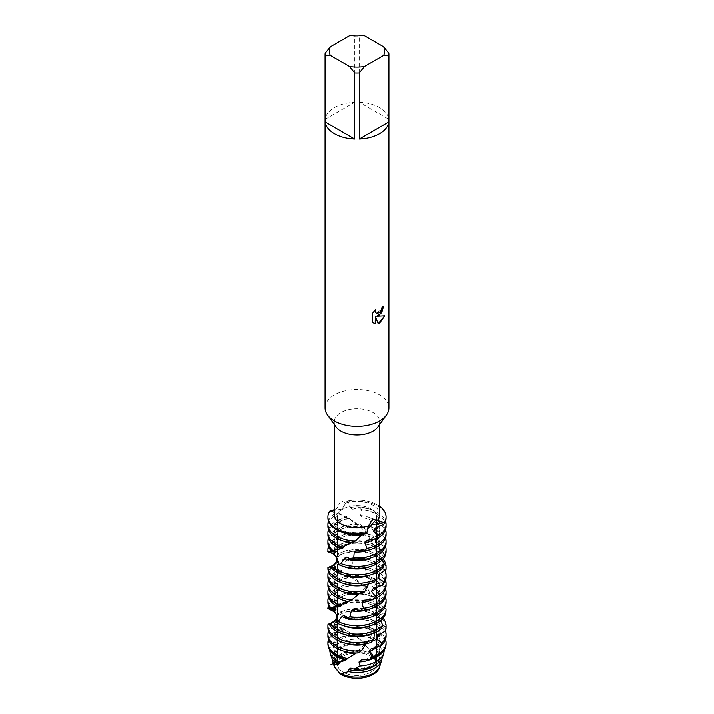 <?xml version="1.0" encoding="UTF-8"?>
<svg xmlns="http://www.w3.org/2000/svg" width="714" height="714" viewBox="0 0 714 714"><rect width="100%" height="100%" fill="white"/><g stroke="black" fill="none" stroke-linecap="round" stroke-linejoin="round"><path stroke-width="0.54" stroke-dasharray="3.57 2.68" d="M370.834 672.169A19.555 11.29 180 0 1 349.512 674.623A19.555 11.29 180 0 1 337.445 664.19A19.555 11.29 180 0 1 343.166 656.202A19.555 11.29 180 0 1 364.488 653.756A19.555 11.29 180 0 1 376.555 664.19A19.555 11.29 180 0 1 370.834 672.169A19.555 11.29 180 0 1 349.512 674.623A19.555 11.29 180 0 1 337.445 664.19A19.555 11.29 180 0 1 343.166 656.202A19.555 11.29 180 0 1 364.488 653.756A19.555 11.29 180 0 1 376.555 664.19A19.555 11.29 180 0 1 370.834 672.169M334.179 665.743A22.848 13.191 180 0 1 340.846 655.782A22.848 13.191 180 0 1 373.529 656.005L373.975 658.246L379.598 663.199L373.529 657.237L373.529 656.005L379.598 663.199A22.848 13.191 180 0 1 379.687 666.653A22.848 13.191 180 0 0 379.848 665.109L379.848 663.833A22.848 13.191 180 0 1 366.237 675.89A22.848 13.191 180 0 1 341.622 673.579M334.402 667.028L340.471 674.212M370.834 524.799A19.555 11.29 180 0 1 349.512 527.253A19.555 11.29 180 0 1 337.445 516.82A19.555 11.29 180 0 1 343.166 508.832A19.555 11.29 180 0 1 364.488 506.387A19.555 11.29 180 0 1 376.555 516.82A19.555 11.29 180 0 1 370.834 524.799A19.555 11.29 180 0 1 349.512 527.253A19.555 11.29 180 0 1 337.445 516.82A19.555 11.29 180 0 1 343.166 508.832A19.555 11.29 180 0 1 364.488 506.387A19.555 11.29 180 0 1 376.555 516.82A19.555 11.29 180 0 1 370.834 524.799M336.026 426.838A22.705 13.111 180 0 1 334.295 421.813A22.705 13.111 180 0 1 340.944 412.549A22.705 13.111 180 0 1 365.684 409.702A22.705 13.111 180 0 1 379.705 421.813A22.705 13.111 180 0 1 377.974 426.838M385.203 547.29L378.313 542.667L377.287 539.356L382.927 535.562L381.321 531.984L372.324 529.172L370.37 526.272L374.198 521.184L371.53 518.186L363.042 517.775L360.588 515.481L361.766 509.698L358.651 507.511L352.448 509.118L350.003 507.502L348.432 501.764L347.12 501.023L341.952 509.028L329.645 511.108L341.952 509.028L347.12 501.023L345.656 503.165L340.944 500.603L336.865 508.466L334.295 509.626M334.295 514.526A22.705 13.111 180 0 1 336.865 508.466L336.865 508.466M325.075 407.917A31.925 18.43 180 0 1 334.429 394.878A31.925 18.43 180 0 1 369.218 390.888A31.925 18.43 180 0 1 388.925 407.917M325.156 53.247L325.156 119.283A31.925 18.43 180 0 1 334.429 107.564A31.925 18.43 180 0 1 354.733 102.209L354.733 36.173A31.925 18.43 180 0 1 359.267 36.173L359.267 102.209L388.844 119.283L388.844 53.247M383.659 306.172L383.659 306.02A31.782 18.35 180 0 1 381.874 307.457L381.562 309.376L376.323 313.321M375.466 309.537L372.61 313.044L372.717 322.362M384.659 315.847L376.733 316.213M372.61 322.3L373.877 323.29M375.18 316.311L378.197 323.701M367.166 529.217L366.88 532.599L367.166 529.217M345.656 503.165A22.705 13.111 180 0 1 379.705 514.526M347.12 501.023A29.087 16.797 180 0 1 379.705 506.315A29.087 16.797 180 0 0 347.12 501.023M364.47 35.7L359.267 36.173M359.267 102.209A31.925 18.43 180 0 1 388.844 119.283M354.733 36.173L349.53 35.7M325.156 119.283L354.733 102.209M379.848 663.833A22.848 13.191 180 0 0 379.312 660.994L379.598 663.199A22.848 13.191 180 0 1 379.848 665.109M334.277 666.457A22.848 13.191 180 0 1 334.152 665.109A22.848 13.191 180 0 1 340.846 655.782A22.848 13.191 180 0 1 373.154 655.782A22.848 13.191 180 0 1 373.529 656.005L373.154 655.354M352.439 509.118A22.848 13.191 180 0 1 373.154 512.714A22.848 13.191 180 0 1 379.848 522.041A22.848 13.191 180 0 1 378.42 526.629M358.651 507.511A29.087 16.797 180 0 1 377.572 512.402A29.087 16.797 180 0 1 385.542 521.041M343.559 532.706A22.848 13.191 180 0 1 340.846 531.368A22.848 13.191 180 0 1 334.152 522.041A22.848 13.191 180 0 1 340.391 512.982L336.428 513.063M350.003 507.502A22.848 13.191 180 0 1 373.154 510.724A22.848 13.191 180 0 1 379.848 520.051A22.848 13.191 180 0 1 375.278 527.967M362.248 534.331L363.997 532.608A22.848 13.191 180 0 1 340.846 529.377A22.848 13.191 180 0 1 334.152 520.051A22.848 13.191 180 0 1 338.722 512.143L340.391 512.982M328.458 521.041A29.087 16.797 180 0 1 335.705 512.839L337.99 513.553A29.087 16.797 0 0 0 336.428 514.392A29.087 16.797 0 0 0 327.913 526.263M386.087 517.811A29.087 16.797 0 0 0 377.572 505.931A29.087 16.797 0 0 0 348.432 501.764M363.997 532.608L365.568 533.858M386.087 526.263A29.087 16.797 0 0 0 377.572 514.392A29.087 16.797 0 0 0 361.766 509.698M360.588 515.481A22.848 13.191 180 0 1 373.154 519.185A22.848 13.191 180 0 1 379.848 528.512A22.848 13.191 180 0 1 367.076 540.346M350.958 543.211L353.412 541.533A22.848 13.191 180 0 1 340.846 537.838A22.848 13.191 180 0 1 334.152 528.512A22.848 13.191 180 0 1 346.924 516.677L359.74 525.861L360.275 524.513L363.426 526.807L369.673 536.437L372.958 535.616L375.519 538.686L375.51 546.156L376.867 549.361L382.204 549.726L383.641 553.359A29.087 16.797 0 0 0 377.572 548.218A29.087 16.797 0 0 0 336.428 548.218A29.087 16.797 0 0 0 330.993 552.574L329.716 552.288M353.412 541.533L352.234 542.836M363.042 517.775A22.848 13.191 180 0 1 373.154 521.166A22.848 13.191 180 0 1 379.848 530.493A22.848 13.191 180 0 1 373.975 539.329M343.559 541.158A22.848 13.191 180 0 1 340.846 539.82A22.848 13.191 180 0 1 334.152 530.493A22.848 13.191 180 0 1 349.226 518.096M371.53 518.186A29.087 16.797 180 0 1 377.572 520.863A29.087 16.797 180 0 1 385.542 529.502M349.958 518.426A29.087 16.797 0 0 0 336.428 522.853A29.087 16.797 0 0 0 327.913 534.724M328.458 529.502A29.087 16.797 180 0 1 336.428 520.863A29.087 16.797 180 0 1 346.906 516.99M386.087 534.724A29.087 16.797 0 0 0 377.572 522.853A29.087 16.797 0 0 0 374.198 521.184M370.37 526.272A22.848 13.191 180 0 1 373.154 527.637A22.848 13.191 180 0 1 379.848 536.964A22.848 13.191 180 0 1 356.759 550.155M343.63 547.665A22.848 13.191 180 0 1 340.846 546.29A22.848 13.191 180 0 1 334.152 536.964A22.848 13.191 180 0 1 357.241 523.781M341.417 547.692L339.802 548.272M372.324 529.172A22.848 13.191 180 0 1 373.154 529.627A22.848 13.191 180 0 1 379.848 538.954A22.848 13.191 180 0 1 370.441 549.619M381.321 531.984A29.087 16.797 180 0 1 385.542 537.963M363.426 526.807A29.087 16.797 0 0 0 336.428 531.305A29.087 16.797 0 0 0 327.913 543.184M328.458 537.963A29.087 16.797 180 0 1 336.428 529.324A29.087 16.797 180 0 1 360.275 524.513M375.519 538.686A29.087 16.797 0 0 0 336.428 539.766A29.087 16.797 0 0 0 327.913 551.636M328.458 546.415A29.087 16.797 180 0 1 336.428 537.776A29.087 16.797 180 0 1 372.958 535.616M381.865 560.347L379.732 557.17L379.839 553.743A22.848 13.191 180 0 1 379.848 553.885A22.848 13.191 180 0 1 365.746 566.068A22.848 13.191 180 0 1 340.846 563.212A22.848 13.191 180 0 1 338.49 561.606M379.848 553.885L386.087 551.592L385.899 547.763M334.152 553.885L334.152 554.019A22.848 13.191 180 0 1 334.152 553.885A22.848 13.191 180 0 1 348.253 541.694A22.848 13.191 180 0 1 373.154 544.559A22.848 13.191 180 0 1 375.51 546.156M379.732 557.17A22.848 13.191 180 0 1 370.441 566.532M343.559 566.532A22.848 13.191 180 0 1 340.846 565.193A22.848 13.191 180 0 1 338.543 563.641M334.268 554.564A22.848 13.191 180 0 1 349.316 543.452A22.848 13.191 180 0 1 373.154 546.54A22.848 13.191 180 0 1 376.867 549.361M329.85 552.083A29.087 16.797 180 0 1 336.428 546.237A29.087 16.797 180 0 1 377.572 546.237A29.087 16.797 180 0 1 382.204 549.726M376.332 572.646L377.501 568.165A22.848 13.191 180 0 1 340.846 571.664A22.848 13.191 180 0 1 334.438 564.417L330.395 566.889M377.501 568.165L383.007 567.621M383.641 553.359L379.562 560.258L379.821 563.685L384.052 564.694M370.441 608.819A22.848 13.191 180 0 0 379.848 598.154A22.848 13.191 180 0 0 374.395 589.603L372.663 586.569L374.796 585.061L377.108 581.794L374.689 578.608L365.863 577.546L363.488 575.065L365.47 569.406L362.382 566.978L355.429 568.085L352.93 566.273L352.02 560.463L348.914 558.892L345.326 561.445L343.247 560.267L339.65 555.073L337.186 554.269L337.731 557.241L336.499 556.518A22.848 13.191 180 0 1 373.154 553.011A22.848 13.191 180 0 1 379.562 560.258M376.269 571.405A22.848 13.191 180 0 1 370.441 574.993M343.559 574.993A22.848 13.191 180 0 1 340.846 573.654A22.848 13.191 180 0 1 334.179 564.97M337.731 557.241A22.848 13.191 180 0 1 373.154 555.001A22.848 13.191 180 0 1 379.821 563.685M337.186 554.269A29.087 16.797 180 0 1 377.572 554.698A29.087 16.797 180 0 1 383.052 559.107M368.674 584.123L370.753 581.33A22.848 13.191 180 0 1 340.846 580.125A22.848 13.191 180 0 1 334.152 570.798A22.848 13.191 180 0 1 335.241 566.782L336.133 567.416L330.341 568.308L340.712 570.004L342.559 571.021L338.445 570.548L353.68 577.242L362.667 585.382L364.024 584.097L367.058 586.622L370.048 593.798L372.03 596.681L375.983 596.136L378.286 599.394A29.087 16.797 0 0 0 377.572 598.966A29.087 16.797 0 0 0 336.428 598.966A29.087 16.797 0 0 0 328.145 608.712M370.753 581.33L374.35 582.035M386.087 568.558A29.087 16.797 0 0 0 377.572 556.679A29.087 16.797 0 0 0 339.65 555.073M343.247 560.267A22.848 13.191 180 0 1 373.154 561.472A22.848 13.191 180 0 1 379.848 570.798A22.848 13.191 180 0 1 378.759 574.815M343.559 583.445A22.848 13.191 180 0 1 340.846 582.106A22.848 13.191 180 0 1 334.152 572.78A22.848 13.191 180 0 1 336.133 567.416M345.326 561.445A22.848 13.191 180 0 1 373.154 563.453A22.848 13.191 180 0 1 379.848 572.78A22.848 13.191 180 0 1 379.723 574.127M348.914 558.892A29.087 16.797 180 0 1 377.572 563.15A29.087 16.797 180 0 1 384.917 570.308M359.338 593.753L361.07 592.236A22.848 13.191 180 0 1 340.846 588.577A22.848 13.191 180 0 1 334.152 579.25A22.848 13.191 180 0 1 340.712 570.004M361.07 592.236L361.98 593.557M386.087 577.01A29.087 16.797 0 0 0 377.572 565.14A29.087 16.797 0 0 0 352.02 560.463M352.93 566.273A22.848 13.191 180 0 1 373.154 569.933A22.848 13.191 180 0 1 379.848 579.25A22.848 13.191 180 0 1 373.288 588.506M343.559 591.906A22.848 13.191 180 0 1 340.846 590.567A22.848 13.191 180 0 1 334.152 581.241A22.848 13.191 180 0 1 342.559 571.021M355.429 568.085A22.848 13.191 180 0 1 373.154 571.914A22.848 13.191 180 0 1 379.848 581.241A22.848 13.191 180 0 1 377.474 587.086M362.382 566.978A29.087 16.797 180 0 1 377.572 571.611A29.087 16.797 180 0 1 385.542 580.25M341.015 571.441A29.087 16.797 0 0 0 336.428 573.592A29.087 16.797 0 0 0 327.913 585.471M328.458 580.25A29.087 16.797 180 0 1 336.428 571.611A29.087 16.797 180 0 1 338.445 570.548M349.084 601.268L350.512 600.358A22.848 13.191 180 0 1 340.846 597.038A22.848 13.191 180 0 1 334.152 587.711A22.848 13.191 180 0 1 349.673 575.216M350.512 600.358L348.53 601.536M386.087 585.471A29.087 16.797 0 0 0 377.572 573.592A29.087 16.797 0 0 0 365.47 569.406M363.488 575.065A22.848 13.191 180 0 1 373.154 578.385A22.848 13.191 180 0 1 379.848 587.711A22.848 13.191 180 0 1 364.327 600.206M343.559 600.358A22.848 13.191 180 0 1 340.846 599.019A22.848 13.191 180 0 1 334.152 589.702A22.848 13.191 180 0 1 352.091 576.814M365.863 577.537A22.848 13.191 180 0 1 373.154 580.375A22.848 13.191 180 0 1 379.848 589.702A22.848 13.191 180 0 1 372.119 599.581M374.689 578.608A29.087 16.797 180 0 1 377.572 580.063A29.087 16.797 180 0 1 385.542 588.702M353.68 577.242A29.087 16.797 0 0 0 336.428 582.053A29.087 16.797 0 0 0 327.913 593.923M328.458 588.702A29.087 16.797 180 0 1 336.428 580.063A29.087 16.797 180 0 1 350.538 575.564M337.936 605.731L341.39 604.383M341.337 605.767A22.848 13.191 180 0 1 340.846 605.499A22.848 13.191 180 0 1 334.152 596.172A22.848 13.191 180 0 1 360.204 583.106M372.663 586.569A22.848 13.191 180 0 1 373.154 586.846A22.848 13.191 180 0 1 379.848 596.172A22.848 13.191 180 0 1 353.796 609.229M386.087 593.923A29.087 16.797 0 0 0 377.572 582.053A29.087 16.797 0 0 0 377.108 581.794M367.058 586.622A29.087 16.797 0 0 0 336.428 590.505A29.087 16.797 0 0 0 327.913 602.384M328.458 597.163A29.087 16.797 180 0 1 336.428 588.523A29.087 16.797 180 0 1 364.024 584.097M328.458 605.624A29.087 16.797 180 0 1 336.428 596.984A29.087 16.797 180 0 1 375.983 596.136M378.286 599.394L377.099 606.811L378.17 610.104L383.873 610.889L384.935 614.62A29.087 16.797 0 0 0 377.572 607.427A29.087 16.797 0 0 0 336.428 607.427A29.087 16.797 0 0 0 332.902 609.89L331.26 609.488A29.087 16.797 180 0 1 336.428 605.436A29.087 16.797 180 0 1 377.572 605.436A29.087 16.797 180 0 1 383.873 610.889M334.322 611.496A22.848 13.191 180 0 1 349.539 600.617A22.848 13.191 180 0 1 373.154 603.758A22.848 13.191 180 0 1 377.099 606.82M380.535 620.716L379.241 618.074L379.678 614.665A22.848 13.191 180 0 1 364.461 625.553A22.848 13.191 180 0 1 340.846 622.412A22.848 13.191 180 0 1 336.901 619.35M379.678 614.665L385.855 612.978M334.759 612.068A22.848 13.191 180 0 1 350.735 602.384A22.848 13.191 180 0 1 373.154 605.74A22.848 13.191 180 0 1 378.17 610.104M379.241 618.074A22.848 13.191 180 0 1 370.441 625.732M343.559 625.732A22.848 13.191 180 0 1 340.846 624.393A22.848 13.191 180 0 1 336.419 620.796M384.935 614.62L379.839 621.18L379.848 623.527A22.848 13.191 180 0 1 379.768 624.607L382.668 625.312M379.312 660.994L379.768 660.914L379.268 651.659L376.171 650.186L374.698 647.036L377.679 645.072L375.037 638.727L368.513 637.513L366.291 634.862L369.004 629.623L367.906 628.338L366.059 626.722L358.401 627.276L355.884 625.285L355.795 619.431L352.627 617.628L347.986 619.868L345.728 618.529L342.827 613.094L340.132 612.085L339.489 615.057L337.99 614.227A22.848 13.191 180 0 1 373.154 612.219A22.848 13.191 180 0 1 379.839 621.18L379.768 624.607M374.413 632.747L376.01 628.856A22.848 13.191 180 0 1 340.846 630.864A22.848 13.191 180 0 1 334.161 621.903L334.232 622.447L329.252 624.331M376.01 628.856L381.097 628.704M339.489 615.057A22.848 13.191 180 0 1 373.154 614.201A22.848 13.191 180 0 1 379.848 623.527M374.511 631.997A22.848 13.191 180 0 1 370.441 634.193M343.559 634.193A22.848 13.191 180 0 1 340.846 632.854A22.848 13.191 180 0 1 334.152 623.527A22.848 13.191 180 0 1 334.232 622.447L334.161 621.903L332.358 622.76M340.132 612.085A29.087 16.797 180 0 1 377.572 613.897A29.087 16.797 180 0 1 383.052 618.306M386.087 627.758A29.087 16.797 0 0 0 377.572 615.879A29.087 16.797 0 0 0 342.827 613.094M345.728 618.529A22.848 13.191 180 0 1 373.154 620.671A22.848 13.191 180 0 1 379.848 629.998A22.848 13.191 180 0 1 377.67 635.621M366.023 644.099L368.272 641.475A22.848 13.191 180 0 1 340.846 639.325A22.848 13.191 180 0 1 334.152 629.998A22.848 13.191 180 0 1 336.33 624.375L337.517 625.098L332.081 625.562L342.934 628.061L344.996 629.221L341.524 628.463L352.537 633.978L359.945 639.271L365.497 645.117L365.604 644.599L373.529 656.005M368.272 641.475L371.173 642.421M347.977 619.868A22.848 13.191 180 0 1 373.154 622.662A22.848 13.191 180 0 1 379.848 631.988A22.848 13.191 180 0 1 379.384 634.612M343.559 642.645A22.848 13.191 180 0 1 340.846 641.315A22.848 13.191 180 0 1 334.152 631.988A22.848 13.191 180 0 1 337.517 625.098M352.627 617.628A29.087 16.797 180 0 1 377.572 622.349A29.087 16.797 180 0 1 385.506 630.89M386.087 636.21A29.087 16.797 0 0 0 377.572 624.339A29.087 16.797 0 0 0 355.795 619.431M355.884 625.285A22.848 13.191 180 0 1 373.154 629.132A22.848 13.191 180 0 1 379.848 638.459A22.848 13.191 180 0 1 371.066 648.847M356.393 653.007L358.116 651.632A22.848 13.191 180 0 1 340.846 647.785A22.848 13.191 180 0 1 334.152 638.459A22.848 13.191 180 0 1 342.934 628.061M358.116 651.632L358.205 652.989M358.401 627.276A22.848 13.191 180 0 1 373.154 631.114A22.848 13.191 180 0 1 379.848 640.44A22.848 13.191 180 0 1 376.323 647.473M343.559 651.106A22.848 13.191 180 0 1 340.846 649.767A22.848 13.191 180 0 1 334.152 640.44A22.848 13.191 180 0 1 344.996 629.221M366.059 626.722A29.087 16.797 180 0 1 377.572 630.81A29.087 16.797 180 0 1 385.542 639.449M327.913 643.912A29.087 16.797 180 0 1 336.428 632.033A29.087 16.797 180 0 1 343.22 629.123M328.458 639.449A29.087 16.797 180 0 1 336.428 630.81A29.087 16.797 180 0 1 341.524 628.463M344.594 629.73A28.837 16.645 0 0 0 336.606 632.988A28.837 16.645 0 0 0 328.583 647.589M385.417 647.589A28.837 16.645 0 0 0 377.394 632.988A28.837 16.645 0 0 0 369.004 629.623M366.291 634.862A22.848 13.191 180 0 1 373.154 637.584A22.848 13.191 180 0 1 379.848 646.911A22.848 13.191 180 0 1 361.462 659.852M347.709 658.96A22.848 13.191 180 0 1 340.846 656.237A22.848 13.191 180 0 1 334.152 646.911A22.848 13.191 180 0 1 352.537 633.978M347.183 658.995L344.996 659.897M368.513 637.513A22.848 13.191 180 0 1 373.154 639.574A22.848 13.191 180 0 1 379.848 648.901A22.848 13.191 180 0 1 371.048 659.299M342.952 659.299A22.848 13.191 180 0 1 340.846 658.228A22.848 13.191 180 0 1 334.152 648.901A22.848 13.191 180 0 1 355.028 635.763M375.037 638.727A27.159 15.681 180 0 1 376.207 639.36A27.159 15.681 180 0 1 384.159 650.356M359.945 639.271A26.052 15.039 0 0 0 338.579 643.582A26.052 15.039 0 0 0 331.323 656.773M329.841 650.356A27.159 15.681 180 0 1 337.793 639.36A27.159 15.681 180 0 1 353.966 634.871M372.208 653.506A23.267 13.432 0 0 0 340.551 654.176A23.267 13.432 0 0 0 334.072 665.957M332.108 658.656A24.91 14.378 180 0 1 339.382 647.928A24.91 14.378 180 0 1 365.604 644.599M329.645 511.117L338.722 512.143M337.99 513.553L346.924 516.677M327.994 624.518L336.33 624.375M337.99 614.227L332.902 609.89M331.26 609.488L332.537 610.3M327.958 567.505L335.241 566.782M384.507 607.837L379.205 603.5L378.482 600.135L384.427 596.779L383.195 593.093L374.386 589.612M336.499 556.518L330.993 552.574M334.688 666.662A22.848 13.191 180 0 1 334.152 663.833A22.848 13.191 180 0 1 347.763 651.766A22.848 13.191 180 0 1 372.378 654.078M336.553 663.244A22.848 13.191 180 0 1 334.152 657.353A22.848 13.191 180 0 1 365.497 645.117M339.302 663.708A22.848 13.191 180 0 1 334.152 655.372A22.848 13.191 180 0 1 363.114 642.662M374.698 647.036A22.848 13.191 180 0 1 379.848 655.372A22.848 13.191 180 0 1 350.886 668.081M376.171 650.186A22.848 13.191 180 0 1 379.848 657.353A22.848 13.191 180 0 1 376.617 664.118M382.677 656.773A26.052 15.039 0 0 0 377.679 645.072M367.906 628.338A29.087 16.797 180 0 1 386.087 643.912M333.875 626.026A29.087 16.797 0 0 0 327.913 636.21M328.458 630.989A29.087 16.797 180 0 1 332.081 625.562M328.404 624.67A29.087 16.797 0 0 0 327.913 627.758M379.205 603.5A22.848 13.191 180 0 1 379.848 606.614A22.848 13.191 180 0 1 370.441 617.28M334.447 608.712A22.848 13.191 180 0 1 334.152 606.614A22.848 13.191 180 0 1 347.548 594.601A22.848 13.191 180 0 1 372.03 596.681M378.482 600.135A22.848 13.191 180 0 1 379.848 604.624A22.848 13.191 180 0 1 367.576 616.316A22.848 13.191 180 0 1 343.952 615.45M335.518 609.113A22.848 13.191 180 0 1 334.152 604.624A22.848 13.191 180 0 1 346.424 592.932A22.848 13.191 180 0 1 370.048 593.798M386.087 602.384A29.087 16.797 0 0 0 384.427 596.779M383.195 593.093A29.087 16.797 180 0 1 385.542 597.163M338.195 605.642A22.848 13.191 180 0 1 334.152 598.154A22.848 13.191 180 0 1 362.667 585.382M331.778 568.639A29.087 16.797 0 0 0 327.913 577.01M328.458 571.789A29.087 16.797 180 0 1 330.341 568.308M327.958 567.639A29.087 16.797 0 0 0 327.913 568.558M335.027 551.029A22.848 13.191 180 0 1 334.152 547.415A22.848 13.191 180 0 1 346.219 535.786A22.848 13.191 180 0 1 369.673 536.437M378.313 542.667A22.848 13.191 180 0 1 379.848 547.415A22.848 13.191 180 0 1 370.441 558.071M336.713 551.494A22.848 13.191 180 0 1 334.152 545.425A22.848 13.191 180 0 1 367.514 533.715M377.287 539.356A22.848 13.191 180 0 1 379.848 545.425A22.848 13.191 180 0 1 346.486 557.134M386.087 543.184A29.087 16.797 0 0 0 382.927 535.562M340.444 548.04A22.848 13.191 180 0 1 334.152 538.954A22.848 13.191 180 0 1 359.74 525.861M330.118 511.394A29.087 16.797 0 0 0 327.913 517.811M379.928 665.957A23.267 13.432 0 0 0 379.768 660.914M379.268 651.659A24.91 14.378 180 0 1 381.892 658.656M337.445 664.19L337.445 619.904L337.445 664.19M337.445 606.855L337.445 516.82L337.445 606.855M334.295 424.428L334.295 421.813M373.975 658.237L373.538 657.237M366.853 530.207L367.755 527.191M370.209 522.478L370.95 521.461M379.705 424.428L379.705 421.813M376.555 664.19L376.555 516.82L376.555 664.19M379.848 522.041L379.848 520.051M379.848 530.493L379.848 528.512M379.848 538.954L379.848 536.964M379.848 572.78L379.848 570.798M379.848 581.241L379.848 579.25M379.848 589.702L379.848 587.711M379.848 598.154L379.848 596.172M379.848 631.988L379.848 629.998M379.848 640.44L379.848 638.459M379.848 648.901L379.848 646.911M332.902 512.09L340.819 514.651L348.932 518.489L364.809 530.707L374.975 547.129L376.385 567.014L368.87 583.659L359.276 593.753M356.902 595.628L347.798 601.402M333.527 625.928C342.015 628.177 350.297 632.586 354.251 635.433C362.801 640.931 369.379 648.535 373.984 658.246M333.393 569.04L348.155 574.904L363.649 586.337L374.689 603.134L376.938 620.279L369.727 639.289L356.197 652.998M352.77 655.336L344.648 659.807M334.152 665.109L334.152 663.833M334.152 657.353L334.152 655.372M379.848 657.353L379.848 655.372M334.152 648.901L334.152 646.911M334.152 640.44L334.152 638.459M334.152 631.988L334.152 629.998M334.152 623.527L334.152 622.037M379.848 606.614L379.848 604.624M334.152 606.614L334.152 604.624M334.152 598.154L334.152 596.172M334.152 589.702L334.152 587.711M334.152 581.241L334.152 579.25M334.152 572.78L334.152 570.798M334.152 547.415L334.152 545.425M379.848 547.415L379.848 545.425M334.152 538.954L334.152 536.964M334.152 530.493L334.152 528.512M334.152 522.041L334.152 520.051"/><path stroke-width="1.07" d="M381.892 658.656A24.91 14.378 180 0 1 381.544 660.539A24.91 14.378 180 0 1 374.618 668.268A24.91 14.378 180 0 1 348.396 671.597L340.471 674.212A22.848 13.191 180 0 0 340.846 674.435A22.848 13.191 180 0 0 373.154 674.435A22.848 13.191 180 0 0 379.687 666.653A22.848 13.191 180 0 1 373.154 674.435A22.848 13.191 180 0 1 340.471 674.212L334.402 667.028A22.848 13.191 180 0 1 334.179 665.743M383.641 46.767L388.844 53.247A31.925 18.43 180 0 1 388.925 54.559L388.925 407.917A31.925 18.43 180 0 1 386.488 414.977L377.974 426.838A22.705 13.111 180 0 1 373.056 431.086A22.705 13.111 180 0 1 336.026 426.838L327.512 414.977A31.925 18.43 180 0 1 325.075 407.917L325.075 54.559A31.925 18.43 180 0 1 325.156 53.247L330.359 46.767L349.53 35.7A27.668 15.976 180 0 1 364.47 35.7L383.641 46.767A27.668 15.976 180 0 1 383.641 55.397L388.844 55.87L388.844 121.907A31.925 18.43 180 0 1 379.571 133.625A31.925 18.43 180 0 1 359.267 138.98L359.267 72.944A31.925 18.43 180 0 1 354.733 72.944L354.733 138.98A31.925 18.43 180 0 1 325.156 121.907L325.156 55.87A31.925 18.43 180 0 1 325.075 54.559M334.295 509.626L329.645 511.117A29.087 16.797 180 0 0 336.428 528.69A29.087 16.797 180 0 0 366.88 532.608A29.087 16.797 180 0 1 327.913 516.82L327.913 517.811A29.087 16.797 0 0 0 336.428 529.681A29.087 16.797 0 0 0 365.568 533.858L366.88 532.608L368.344 525.879A22.705 13.111 180 0 1 334.295 514.526L334.295 424.428M368.344 525.879L373.056 519.132L384.355 522.523L372.048 524.611L367.166 529.217L372.048 524.611L384.355 522.523L383.882 524.228A29.087 16.797 0 0 0 386.087 517.811L386.087 516.82A29.087 16.797 180 0 1 384.355 522.523A29.087 16.797 180 0 0 379.705 506.315A29.087 16.797 180 0 1 386.087 516.82M386.488 414.977A31.925 18.43 180 0 1 379.571 420.948A31.925 18.43 180 0 1 327.512 414.977M375.671 309.323L375.269 311.17L376.367 313.357L379.571 312.741L381.66 309.43L381.972 307.511A31.925 18.43 0 0 0 383.757 306.083L379.571 315.231L376.84 316.275L384.792 315.82L379.571 323.21L378.224 323.781L375.287 316.364L375.18 323.808L375.287 316.364M375.287 323.861L372.717 322.362L372.717 313.107L375.68 309.323M383.659 306.172L381.687 312.741L376.84 316.275M376.323 313.321L375.466 312.429L375.466 309.537M373.877 323.29L375.18 323.808M378.197 323.701L384.659 315.847M379.705 424.428L379.705 514.526A22.705 13.111 180 0 1 377.135 520.577L377.135 520.577M325.156 55.87L330.359 55.397A27.668 15.976 180 0 1 330.359 46.767M330.359 55.397L349.53 66.464L354.733 72.944M359.267 72.944L364.47 66.464A27.668 15.976 180 0 1 349.53 66.464M364.47 66.464L383.641 55.397M388.925 54.559A31.925 18.43 180 0 1 388.844 55.87M354.733 138.98L325.156 121.907M388.844 121.907L359.267 138.98M341.792 673.846A23.267 13.432 0 0 0 373.449 673.177A23.267 13.432 0 0 0 379.928 665.957L381.544 660.539M378.42 526.629A22.848 13.191 180 0 1 373.609 531.091L378.295 535.723L376.01 538.981A29.087 16.797 0 0 0 377.572 538.142A29.087 16.797 0 0 0 386.087 526.263L386.087 524.281A29.087 16.797 180 0 1 378.295 535.723M385.542 521.041A29.087 16.797 180 0 1 386.087 524.281M327.913 524.281L327.913 526.263A29.087 16.797 0 0 0 336.428 538.142A29.087 16.797 0 0 0 352.234 542.836L355.349 541.051A29.087 16.797 180 0 1 336.428 536.16A29.087 16.797 180 0 1 327.913 524.281A29.087 16.797 180 0 1 328.458 521.041M355.358 541.051L361.552 534.964A22.848 13.191 180 0 1 343.559 532.706M383.882 524.228L375.278 527.967L373.609 531.091M361.561 534.964L362.248 534.331M376.01 538.981L367.076 540.346L364.774 542.899L367.094 548.486L364.042 551.021A29.087 16.797 0 0 0 377.572 546.603A29.087 16.797 0 0 0 386.087 534.724L386.087 532.742A29.087 16.797 180 0 1 377.572 544.612A29.087 16.797 180 0 1 367.094 548.486M373.975 539.329A22.848 13.191 180 0 1 364.774 542.899M342.47 547.29A29.087 16.797 180 0 1 336.428 544.612A29.087 16.797 180 0 1 327.913 532.742L327.913 534.724A29.087 16.797 0 0 0 336.428 546.603A29.087 16.797 0 0 0 339.802 548.272L350.958 543.211A22.848 13.191 180 0 1 343.559 541.158M350.958 543.211L351.618 542.774M385.542 529.502A29.087 16.797 180 0 1 386.087 532.742M327.913 532.742A29.087 16.797 180 0 1 328.458 529.502M364.042 551.021L356.759 550.155L354.26 552.047L353.725 557.884L350.574 559.562A29.087 16.797 0 0 0 377.572 555.055A29.087 16.797 0 0 0 386.087 543.184L386.087 541.194A29.087 16.797 180 0 1 377.572 553.073A29.087 16.797 180 0 1 353.725 557.884M332.679 550.405A29.087 16.797 180 0 1 327.913 541.194L327.913 543.184A29.087 16.797 0 0 0 331.073 550.797L341.676 548.736L343.63 547.665L341.417 547.692M370.441 549.619A22.848 13.191 180 0 1 354.26 552.047M341.676 548.736A22.848 13.191 180 0 1 340.846 548.281A22.848 13.191 180 0 1 340.444 548.04M385.542 537.963A29.087 16.797 180 0 1 386.087 541.194M327.913 541.194A29.087 16.797 180 0 1 328.458 537.963M385.203 547.29L385.899 547.772A29.087 16.797 180 0 1 386.087 549.655A29.087 16.797 180 0 1 377.572 561.525A29.087 16.797 180 0 1 341.042 563.694L338.481 564.587A29.087 16.797 0 0 0 377.572 563.516A29.087 16.797 0 0 0 386.087 551.636A29.087 16.797 0 0 0 386.087 551.592M327.913 549.655L327.913 551.636A29.087 16.797 0 0 0 327.913 551.69L328.101 551.538A29.087 16.797 180 0 1 327.913 549.655A29.087 16.797 180 0 1 328.458 546.415M338.481 564.587L338.49 561.606L331.796 566.497L330.359 566.836A29.087 16.797 0 0 0 336.428 571.968A29.087 16.797 0 0 0 377.572 571.968A29.087 16.797 0 0 0 383.007 567.621L384.284 563.935A29.087 16.797 180 0 1 377.572 569.986A29.087 16.797 180 0 1 336.428 569.986A29.087 16.797 180 0 1 331.796 566.497M370.441 566.532A22.848 13.191 180 0 1 343.559 566.532M384.284 563.935L381.865 560.347M334.268 554.564L329.716 552.288A29.087 16.797 180 0 1 329.85 552.083M370.441 574.993A22.848 13.191 180 0 1 343.559 574.993M327.913 567.568L327.913 568.558A29.087 16.797 0 0 0 336.428 580.428A29.087 16.797 0 0 0 374.35 582.035L376.813 578.867A29.087 16.797 180 0 1 336.428 578.447A29.087 16.797 180 0 1 327.958 567.505L327.958 567.639M376.813 578.867L376.332 572.646M384.052 564.694L386.042 565.64L386.042 569.469A29.087 16.797 0 0 0 386.087 568.558L386.087 567.568M383.052 559.107A29.087 16.797 180 0 1 386.042 565.64M386.042 569.469L378.759 574.815L377.867 578.144L383.659 581.749L382.222 585.382A29.087 16.797 0 0 0 386.087 577.01L386.087 575.029A29.087 16.797 180 0 1 383.659 581.749M365.086 591.156A29.087 16.797 180 0 1 336.428 586.899A29.087 16.797 180 0 1 327.913 575.029L327.913 577.01A29.087 16.797 0 0 0 336.428 588.889A29.087 16.797 0 0 0 361.98 593.557L365.086 591.156L368.674 584.123A22.848 13.191 180 0 1 343.559 583.445M379.723 574.127A22.848 13.191 180 0 1 377.867 578.144M384.917 570.308A29.087 16.797 180 0 1 386.087 575.029M382.222 585.382L373.288 588.506L371.441 591.46L375.555 596.413L372.985 599.501A29.087 16.797 0 0 0 377.572 597.341A29.087 16.797 0 0 0 386.087 585.471L386.087 583.481A29.087 16.797 180 0 1 377.572 595.36A29.087 16.797 180 0 1 375.555 596.413M351.618 599.983A29.087 16.797 180 0 1 336.428 595.36A29.087 16.797 180 0 1 327.913 583.481L327.913 585.471A29.087 16.797 0 0 0 336.428 597.341A29.087 16.797 0 0 0 348.53 601.536L351.618 599.983L358.571 594.396A22.848 13.191 180 0 1 343.559 591.906M358.571 594.396L359.338 593.753M377.474 587.086A22.848 13.191 180 0 1 371.441 591.46M385.542 580.25A29.087 16.797 180 0 1 386.087 583.481M327.913 583.481A29.087 16.797 180 0 1 328.458 580.25M372.985 599.492L364.327 600.206L361.909 602.58L363.462 608.319L360.32 610.613A29.087 16.797 0 0 0 377.572 605.802A29.087 16.797 0 0 0 386.087 593.923L386.087 591.942A29.087 16.797 180 0 1 377.572 603.812A29.087 16.797 180 0 1 363.462 608.319M339.311 605.276A29.087 16.797 180 0 1 336.428 603.812A29.087 16.797 180 0 1 327.913 591.942L327.913 593.923A29.087 16.797 0 0 0 336.428 605.802A29.087 16.797 0 0 0 336.892 606.061L348.137 601.857A22.848 13.191 180 0 1 343.559 600.358M348.137 601.857L349.084 601.268M372.119 599.581A22.848 13.191 180 0 1 361.909 602.58M385.542 588.702A29.087 16.797 180 0 1 386.087 591.942M327.913 591.942A29.087 16.797 180 0 1 328.458 588.702M340.846 606.034L337.936 605.731M360.32 610.604L353.796 609.229L351.333 610.934L349.976 616.691L346.942 618.137A29.087 16.797 0 0 0 377.572 614.254A29.087 16.797 0 0 0 386.087 602.384L386.087 600.394A29.087 16.797 180 0 1 377.572 612.273A29.087 16.797 180 0 1 349.976 616.691M370.441 608.819A22.848 13.191 180 0 1 351.333 610.934M327.913 600.394L327.913 602.384A29.087 16.797 0 0 0 329.573 607.98L330.805 607.703A29.087 16.797 180 0 1 327.913 600.394A29.087 16.797 180 0 1 328.458 597.163M332.537 610.3L334.759 612.068L327.913 608.569A29.087 16.797 180 0 1 328.458 605.624M386.087 609.149A29.087 16.797 180 0 1 377.572 620.734A29.087 16.797 180 0 1 338.017 621.582L335.714 622.287A29.087 16.797 0 0 0 336.428 622.715A29.087 16.797 0 0 0 377.572 622.715A29.087 16.797 0 0 0 385.855 612.978L386.087 609.149L384.507 607.837M370.441 625.732A22.848 13.191 180 0 1 343.559 625.732M377.572 629.186A29.087 16.797 180 0 1 336.428 629.186A29.087 16.797 180 0 1 330.127 623.741L329.065 623.982A29.087 16.797 0 0 0 336.428 631.176A29.087 16.797 0 0 0 377.572 631.176A29.087 16.797 0 0 0 381.097 628.704L382.74 625.134A29.087 16.797 180 0 1 377.572 629.186M382.74 625.134L380.535 620.716M370.441 634.193A22.848 13.191 180 0 1 343.559 634.193M382.668 625.312L386.006 627.026L385.596 630.837A29.087 16.797 0 0 0 386.087 627.758L386.087 625.767A29.087 16.797 180 0 1 386.006 627.026M383.052 618.306A29.087 16.797 180 0 1 386.087 625.767M327.913 625.767L327.913 627.758A29.087 16.797 0 0 0 336.428 639.628A29.087 16.797 0 0 0 371.173 642.421L373.868 639.449A29.087 16.797 180 0 1 336.428 637.647A29.087 16.797 180 0 1 327.913 625.767A29.087 16.797 180 0 1 327.994 624.518L329.252 624.331M373.868 639.449L374.413 632.747M385.596 630.837L377.67 635.621L376.483 638.878L381.919 642.895L380.125 646.402A29.087 16.797 0 0 0 386.087 636.21L386.087 634.228A29.087 16.797 180 0 1 381.919 642.895M379.384 634.612A22.848 13.191 180 0 1 376.483 638.878M361.373 650.829A29.087 16.797 180 0 1 336.428 646.099A29.087 16.797 180 0 1 327.913 634.228L327.913 636.21A29.087 16.797 0 0 0 336.428 648.089A29.087 16.797 0 0 0 358.205 652.989L361.373 650.829L366.014 644.099A22.848 13.191 180 0 1 343.559 642.645M366.023 644.099L366.434 643.644M385.506 630.89A29.087 16.797 180 0 1 386.087 634.228M380.125 646.402L371.066 648.847L369.004 651.659L372.476 656.907L369.406 659.79A28.837 16.645 0 0 0 377.394 656.532A28.837 16.645 0 0 0 385.417 647.589L385.667 646.768A29.087 16.797 180 0 1 377.572 655.782A29.087 16.797 180 0 1 370.78 658.701M376.323 647.473A22.848 13.191 180 0 1 369.004 651.659M346.094 659.477A29.087 16.797 180 0 1 328.333 646.768L328.583 647.589A28.837 16.645 0 0 0 336.606 656.532A28.837 16.645 0 0 0 344.996 659.897L355.599 653.605A22.848 13.191 180 0 1 343.559 651.106M355.599 653.605L356.393 653.007M385.542 639.449A29.087 16.797 180 0 1 386.087 642.689A29.087 16.797 180 0 1 377.572 654.559A29.087 16.797 180 0 1 372.476 656.907M347.941 658.647A29.087 16.797 180 0 1 336.428 654.559A29.087 16.797 180 0 1 327.913 642.689A29.087 16.797 180 0 1 328.458 639.449M328.333 646.768A29.087 16.797 180 0 1 327.913 643.912L327.913 642.689M369.406 659.79L361.462 659.852L358.972 662.039L360.034 666.037L354.055 669.161A26.052 15.039 0 0 0 375.421 664.85A26.052 15.039 0 0 0 382.677 656.773L383.766 653.114A27.159 15.681 180 0 1 376.207 661.539A27.159 15.681 180 0 1 360.034 666.037M338.963 662.173A27.159 15.681 180 0 1 337.793 661.539A27.159 15.681 180 0 1 330.234 653.114L331.323 656.773A26.052 15.039 0 0 0 336.321 663.368L345.487 660.289L347.183 658.995M371.048 659.299A22.848 13.191 180 0 1 358.972 662.039M345.487 660.289A22.848 13.191 180 0 1 342.952 659.299M384.159 650.356A27.159 15.681 180 0 1 383.766 653.114M330.234 653.114A27.159 15.681 180 0 1 329.841 650.356M332.456 660.539L334.072 665.957A23.267 13.432 0 0 0 334.232 666.439L334.732 664.538A24.91 14.378 180 0 1 332.456 660.539A24.91 14.378 180 0 1 332.108 658.656M346.942 618.137L343.952 615.45L341.97 616.548L338.017 621.582M335.714 622.287L336.901 619.35L330.127 623.741M329.065 623.982L332.358 622.76M327.922 608.569L334.795 609.72L335.518 609.113L329.573 607.98M330.805 607.703L339.605 606.704L341.337 605.767M350.574 559.562L346.486 557.134L344.327 558.384L341.042 563.694M330.359 566.836L334.438 564.417M330.395 566.889L327.958 567.505M354.055 669.161L350.886 668.081L348.503 669.598L348.396 671.597M341.622 673.579L340.471 674.212L334.232 666.439M334.732 664.538L337.829 664.529L339.302 663.708L336.321 663.368M334.152 554.073L327.913 551.69M328.101 551.538L335.687 552.154L336.713 551.494L331.073 550.797M334.402 667.028A22.848 13.191 180 0 1 334.277 666.457M337.829 664.529A22.848 13.191 180 0 1 336.553 663.244M376.617 664.118A22.848 13.191 180 0 1 348.503 669.598M386.087 642.689L386.087 643.912A29.087 16.797 180 0 1 385.667 646.768M327.913 634.228A29.087 16.797 180 0 1 328.458 630.989M336.419 620.796A22.848 13.191 180 0 1 335.83 620.029M370.441 617.28A22.848 13.191 180 0 1 341.97 616.548M334.795 609.72A22.848 13.191 180 0 1 334.447 608.712M385.542 597.163A29.087 16.797 180 0 1 386.087 600.394M339.605 606.704A22.848 13.191 180 0 1 338.195 605.642M327.913 575.029A29.087 16.797 180 0 1 328.458 571.789M338.543 563.641A22.848 13.191 180 0 1 337.133 562.373M335.687 552.154A22.848 13.191 180 0 1 335.027 551.029M370.441 558.071A22.848 13.191 180 0 1 344.327 558.384M327.913 516.82A29.087 16.797 180 0 1 329.645 511.117M337.445 619.904L337.445 606.855L337.445 619.904M370.209 522.478L370.95 521.461M359.276 593.753L356.902 595.628M347.798 601.402L341.39 604.383M336.865 606.043L330.832 607.668M327.815 608.667C329.288 609.328 334.536 609.238 336.847 616.075C335.33 623.072 331.582 622.751 328.618 624.09M327.815 551.833C331.421 553.439 334.197 552.279 336.847 559.223C335.518 566.131 331.153 566.122 328.663 567.246M356.197 652.998L352.77 655.336M344.648 659.807L331.001 664.475M386.087 551.636L386.087 549.655"/></g></svg>
